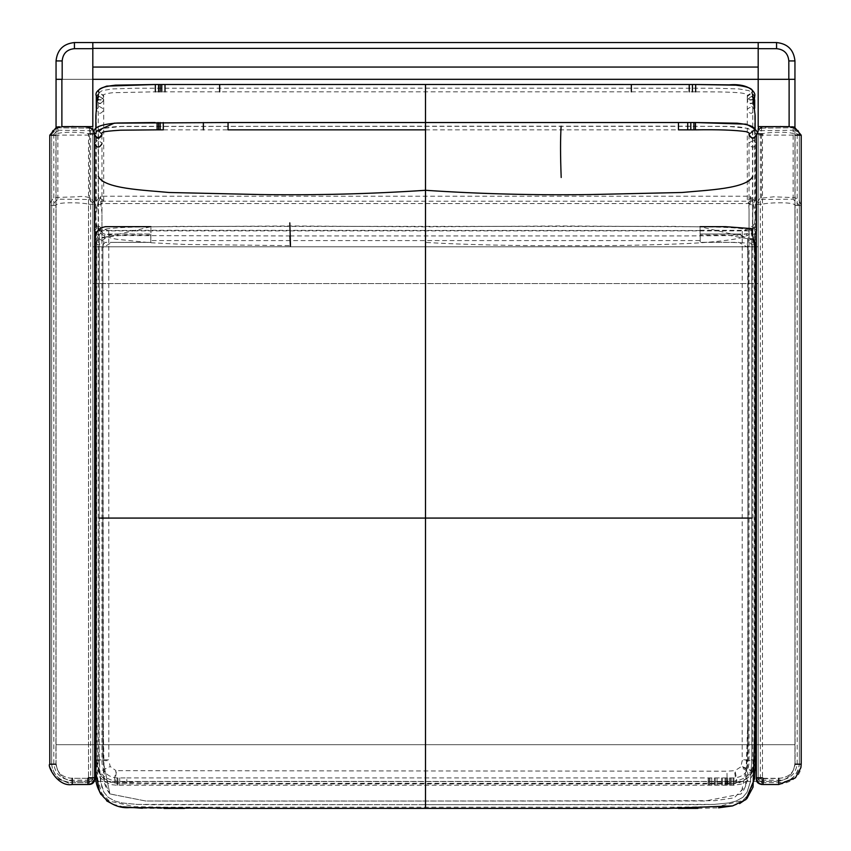 <?xml version="1.0" encoding="UTF-8"?>
<svg xmlns="http://www.w3.org/2000/svg" width="851" height="851" viewBox="0 0 851 851"><rect width="100%" height="100%" fill="white"/><g stroke="black" fill="none" stroke-linecap="round" stroke-linejoin="round"><path stroke-width="0.64" stroke-dasharray="4.25 3.19" d="M92.812 48.39L92.812 79.313L56.049 79.313L92.812 79.313L92.812 42.55L776.569 42.55C787.654 43.72 793.781 49.847 794.951 60.932L794.951 79.313L758.188 79.313L794.951 79.313L794.951 744.689L758.188 744.689L794.951 744.689L794.951 79.313L56.049 79.313L92.812 79.313L92.812 744.689L56.049 744.689L92.812 744.689L56.049 744.689L56.049 79.313L56.049 744.689L92.812 744.689L56.049 744.689L92.812 744.689L92.812 781.452L74.431 781.452C63.346 780.282 57.219 774.155 56.049 763.07C57.219 774.155 63.346 780.282 74.431 781.452L92.812 781.452L92.812 744.689L758.188 744.689L758.188 42.55L758.188 79.313L794.951 79.313L794.951 744.689L794.951 127.235L794.951 135.096L758.188 135.096L758.188 744.689L758.188 79.313L794.951 79.313L794.951 135.096M758.188 246.822L758.188 283.585L758.188 246.822L92.812 246.822L92.812 283.585L92.812 246.822L92.812 283.585L758.188 283.585L92.812 283.585L92.812 246.822L758.188 246.822L758.188 283.585L758.188 246.822L92.812 246.822L758.188 246.822M758.188 48.39L758.188 67.059L92.812 67.059L92.812 42.55L92.812 781.452L92.812 744.689L794.951 744.689L794.951 763.07C793.781 774.155 787.654 780.282 776.569 781.452C787.654 780.282 793.781 774.155 794.951 763.07L794.951 744.689L758.188 744.689L794.951 744.689L758.188 744.689L758.188 42.55L74.431 42.55C63.346 43.72 57.219 49.847 56.049 60.932L56.049 79.313L92.812 79.313L56.049 79.313L56.049 763.07L56.049 79.313M92.812 283.585L758.188 283.585L92.812 283.585M758.188 781.452L92.812 781.452L776.569 781.452L758.188 781.452L758.188 744.689L758.188 781.452M92.812 79.313L92.812 135.096L56.049 135.096M92.812 135.096L92.812 126.618M61.878 126.618L56.049 127.958M760.379 130.692L793.143 130.214L797.174 134.075L799.366 134.075L799.366 764.166L799.366 205.495L793.143 199.198L761.496 199.474L758.188 203.229L758.188 131.809L758.188 778.952L761.868 782.654L761.624 780.186L760.379 778.952L760.379 130.692L758.188 128.554L758.188 135.096M794.951 79.313L758.188 79.313M89.132 784.399L89.132 778.335L72.218 778.335C62.591 777.708 57.155 772.985 55.921 764.166L55.921 205.495C56.4 201.176 87.185 202.974 88.525 204.272L88.525 778.952L89.132 778.335L89.132 784.505L72.218 784.505L72.218 778.314C62.602 777.708 57.177 773.006 55.921 764.209L55.921 135.192C56.474 130.511 87.004 132.458 88.525 133.862L88.525 777.74L87.908 778.314L72.218 778.314M88.525 133.862L94.535 133.862M763.092 778.314L778.782 778.314C788.398 777.708 793.823 773.006 795.079 764.209L795.079 135.192C794.526 130.511 763.996 132.458 762.475 133.862L762.475 777.74L763.092 778.314L763.092 784.516M756.465 133.862L762.475 133.862M756.348 778.952L778.782 778.335L778.782 784.505L761.868 784.505L761.868 778.335L761.868 784.399M778.782 778.314L778.782 778.335C788.409 777.708 793.845 772.985 795.079 764.166L795.079 205.495C794.6 201.176 763.815 202.974 762.475 204.272L762.475 778.952L756.465 778.952M126.82 777.92L733.956 777.92C743.412 777.112 748.444 771.963 749.04 762.485L749.05 209.293C748.55 204.123 748.965 202.208 750.284 203.549L750.284 196.23L750.284 203.549L100.716 203.549L100.716 196.23L100.716 203.549L101.95 212.537L101.96 761.613C102.248 771.644 107.279 777.08 117.044 777.92L126.82 777.92L126.82 785.239L126.82 777.92M758.188 128.554L758.188 131.809L758.837 129.278L761.496 128.15L761.496 199.474M761.496 128.15L793.185 127.756C797.068 128.299 799.132 130.405 799.366 134.075L793.143 127.82L793.143 130.214M758.188 203.229L758.188 778.952L761.868 782.654L778.782 782.654C790.547 782.218 797.408 776.059 799.366 764.166L797.174 764.166C795.557 774.346 789.42 779.686 778.782 780.186L761.624 780.186M761.868 782.654L778.782 782.654C791.196 781.473 798.057 775.314 799.366 764.166M799.366 205.495L799.366 134.075M92.163 129.278L92.812 131.299L92.812 203.229L89.504 199.474L57.857 199.198L51.634 205.495L51.634 764.166L51.634 134.075L53.826 134.075L57.857 130.214L57.857 127.82L89.504 128.15L92.163 129.278M57.857 130.214L90.621 130.692L92.812 128.554L92.812 778.952L90.621 778.952L89.376 780.186L89.132 782.654L92.812 778.952L92.812 203.229M90.174 128.182L57.815 127.756L51.634 134.075L51.634 205.495M89.376 780.186L72.218 780.186C61.58 779.686 55.443 774.346 53.826 764.166L51.634 764.166C53.592 776.059 60.453 782.218 72.218 782.654L89.132 782.654L92.812 778.952M92.812 128.554L92.812 131.299M51.634 764.166C52.943 775.314 59.804 781.473 72.218 782.654L89.132 782.654M700.054 230.557L150.925 230.291L103.407 230.578L100.365 232.259C96.908 237.514 95.684 240.45 96.695 241.056L96.684 707.277L97.737 779.271L101.929 793.547L109.417 801.131L134.352 806.695L166.562 807.205L669.992 807.205L717.85 806.62L742.625 800.483C750.848 793.558 754.667 782.846 754.082 768.347L754.305 241.056L752.358 234.206L749.55 231.472L746.263 230.323L700.075 230.291L700.192 240.578L150.808 240.578L150.946 230.557M745.604 786.111L748.114 711.713L748.093 238.929L738.604 233.982L700.086 233.982L745.795 233.993L747.71 235.163L748.114 739.413L745.604 786.111L734.307 797.802L714.968 800.695L425.5 801.025L425.5 808.344L425.5 801.025L145.617 801.004L109.853 793.898L102.918 759.72L102.897 239.918L111.736 233.982L150.946 233.982L150.914 226.664L150.946 233.982L104.939 234.036L102.886 247.811L102.886 707.309L104.301 781.399L109.853 793.898M700.086 233.982L700.054 226.664L700.086 233.982M425.5 233.834L425.5 518.078L751.795 518.078L751.816 758.422L750.465 781.473L747.061 792.228L742.902 797.281L736.03 801.089L728.711 802.961L713.893 804.408L699.139 804.738L425.5 804.684L713.893 804.408L728.711 802.961L736.03 801.089L742.902 797.281L747.061 792.228L750.465 781.473L751.816 758.422L751.699 230.323C735.104 226.132 699.703 227.26 674.886 226.377L176.114 226.377C151.297 227.26 115.896 226.132 99.301 230.323L99.184 758.422L100.535 781.473L103.939 792.228L108.098 797.281L114.97 801.089L122.289 802.961L137.107 804.408L425.5 804.684L151.861 804.738L137.107 804.408L122.289 802.961L114.97 801.089L108.098 797.281L103.939 792.228L101.801 787.079L99.45 769.942L99.152 746.901L99.205 518.078L425.5 518.078L425.5 804.578M109.917 793.972L102.928 760.358L102.886 247.556L112.151 242.354L150.829 242.354L105.301 242.354L102.886 244.662L103.439 774.24C103.365 781.707 105.524 788.281 109.917 793.972L145.723 801.004L185.635 801.11L705.277 801.004L741.083 793.972L748.072 760.347L748.114 247.577L738.881 242.354L700.203 242.354L700.171 235.036L700.203 242.354C717.446 242.024 733.158 242.248 747.348 243.035C748.242 258.385 748.497 275.405 748.114 294.063L747.635 773.187C747.699 781.463 745.508 788.388 741.083 793.972M150.829 242.354L150.797 235.036L150.829 242.354M99.141 197.762L96.269 201.23C98.673 205.836 101.141 205.836 103.684 201.23L103.588 200.432L99.141 197.762M751.858 197.762L747.412 200.432L747.316 201.23C749.859 205.836 752.327 205.836 754.731 201.23L751.858 197.762M753.614 237.812L749.146 240.493L749.05 241.29C751.603 245.886 754.092 245.886 756.496 241.29L753.614 237.812M97.386 237.812L94.504 241.29C96.908 245.886 99.397 245.886 101.95 241.29L101.854 240.493L97.386 237.812M99.205 518.078L99.184 238.695L150.606 226.802L290.893 225.962L425.5 226.845L560.107 225.962L700.394 226.802L751.816 238.695L751.795 518.078M108.758 230.876C101.854 228.504 97.737 226.121 96.408 223.749L96.45 759.847L108.8 759.847L108.758 230.876L752.773 230.876L752.603 132.735C752.39 128.352 742.083 126.214 721.659 126.331L129.341 126.331C108.917 126.214 98.61 128.352 98.397 132.735L98.227 230.876L108.758 230.876M96.45 759.847L96.45 760.698L108.8 760.634L108.8 759.847M96.45 760.698L99.003 771.719L110.215 766.549L108.8 760.634M99.003 771.719C102.439 777.984 107.417 781.612 113.928 782.601L115.885 770.591L110.215 766.549M113.928 782.601L114.832 782.718L116.534 770.676L115.885 770.591M114.832 782.718C231.025 784.175 340.017 782.973 453.434 783.377L727.084 783.335L726.977 771.208L116.534 770.676M727.084 783.335L736.168 782.718L734.477 770.676L726.977 771.208M736.168 782.718L737.072 782.601L735.115 770.591L734.477 770.676M737.072 782.601C742.955 781.686 747.635 778.591 751.135 773.314L740.487 767.091L735.115 770.591M751.135 773.314L752.007 771.708L740.795 766.549L740.487 767.091M752.007 771.708L752.39 770.9L741.03 766.038L740.795 766.549M752.39 770.9L754.55 760.698L742.2 760.634L741.03 766.038M754.55 760.698L754.55 759.847L742.2 759.847L742.2 760.634M754.55 759.847L754.592 223.749C753.263 226.121 749.146 228.504 742.242 230.876L742.2 759.847M752.773 230.876L754.592 223.749L755.252 215.76L752.773 201.23L752.752 96.237L751.773 92.674L748.837 90.642L738.838 88.94L716.499 88.238L425.5 88.153L134.49 88.238L112.162 88.94L102.163 90.642L99.227 92.674L98.248 96.237L98.227 201.23L95.748 215.76L96.408 223.749L98.227 230.876M752.773 201.23L752.773 759.911C755.337 784.122 726.711 782.792 709.957 781.58L141.053 781.58C124.289 782.792 95.674 784.122 98.227 759.911L98.227 201.23L752.773 201.23M289.883 235.95L685.129 235.95L729.594 235.578L743.827 234.387L747.997 233.344L752.507 228.706L752.507 132.277L747.997 128.384L729.594 126.501L685.129 126.182L425.5 126.203L425.5 129.852L425.5 122.533L425.5 126.193L121.406 126.501L103.003 128.384L98.493 132.277L98.493 228.706L103.003 233.344L107.173 234.387L121.406 235.578L289.883 235.95L290.51 245.652L185.241 244.471L150.021 242.695L117.002 239.301C102.375 236.578 96.11 232.163 98.216 226.047M425.5 235.929L425.5 242.45C467.008 244.769 512.004 245.843 560.49 245.652C604.933 246.003 646.983 245.311 686.651 243.567C707.926 242.556 724.978 240.897 737.785 238.588C749.465 235.823 754.465 231.642 752.784 226.047M88.525 204.272L94.652 204.272L88.525 204.272M55.921 205.495L49.794 205.495L55.921 205.495M49.932 764.166L55.921 764.166L49.794 764.166L50.028 767.102L55.634 777.857L72.218 784.505M87.908 778.314L87.908 784.516M88.525 777.74L94.652 777.74L94.652 204.272C92.674 197.964 86.866 195.475 77.218 196.804L57.038 197.432C52.688 198.315 50.273 201.006 49.794 205.495L49.794 764.166M55.921 135.192L49.794 135.192M55.921 764.209L49.794 764.209M778.782 784.505C792.77 782.069 800.163 776.272 800.972 767.102L801.206 764.166L795.079 764.166L801.206 764.166L801.206 205.495L795.079 205.495L801.206 205.495L798.929 199.974L794.919 197.645L773.782 196.804L759.847 198.326L756.348 204.272L762.475 204.272L756.348 204.272L756.348 777.74L762.475 777.74M801.206 135.192L795.079 135.192M801.206 764.209L795.079 764.209M425.5 777.931L425.5 785.25L425.5 777.931M119.714 777.92L119.714 785.239L119.714 777.92M117.938 777.92L117.938 785.239L117.938 777.92M117.044 777.92L117.055 785.239L117.044 777.92M94.652 761.613L95.493 761.613M94.652 759.869L95.472 759.869M94.652 751.997L95.418 751.997M94.652 751.114L95.418 751.114M94.652 647.877L95.44 647.877M756.348 647.877L755.56 647.877M756.348 751.114L755.571 751.114M756.348 751.997L755.571 751.997M756.348 761.613L755.507 761.613M756.348 762.496L755.497 762.496M733.956 777.92L733.945 785.239L733.956 777.92M733.062 777.92L733.062 785.239L733.062 777.92M731.286 777.92L731.286 785.239L731.286 777.92M730.392 777.92L730.392 785.239L730.392 777.92M729.509 777.92L729.509 785.239L729.509 777.92M727.733 777.92L727.733 785.239L727.733 777.92M726.839 777.92L726.839 785.239L726.839 777.92M725.956 777.92L725.956 785.239L725.956 777.92M725.063 777.92L725.063 785.239L725.063 777.92M722.393 777.92L722.393 785.239L722.393 777.92M721.51 777.92L721.51 785.239L721.51 777.92M717.063 777.92L717.063 785.239L717.063 777.92M715.287 777.92L715.287 785.239L715.287 777.92M714.393 777.92L714.393 785.239L714.393 777.92M711.734 777.92L711.734 785.239L711.734 777.92M709.957 777.92L709.957 785.239L709.957 777.92M709.064 777.92L709.064 785.239L709.064 777.92M708.17 777.92L708.17 785.239L708.17 777.92M797.174 764.166L797.174 134.075M778.782 782.654L778.782 780.186M760.379 778.952L758.188 778.952M793.143 127.82L793.143 199.198M89.504 199.474L89.504 128.15M57.857 199.198L57.857 127.82M53.826 134.075L53.826 764.166M72.218 780.186L72.218 782.654M90.621 130.692L90.621 778.952M425.5 801.025L425.5 808.344M99.163 106.332L103.609 109.002L103.705 109.8C101.163 114.406 98.695 114.406 96.291 109.8L99.163 106.332M96.291 100.078L99.163 96.684L103.609 99.354L103.705 100.163C101.163 104.758 98.695 104.758 96.291 100.163M96.291 99.939L99.163 96.503L103.609 99.184L103.705 99.982C101.163 104.577 98.684 104.577 96.291 99.982M96.291 99.854L99.163 96.418L103.609 99.088L103.705 99.897C101.163 104.492 98.695 104.492 96.291 99.897M99.163 96.333L103.609 99.003L103.705 99.801C101.163 104.407 98.695 104.407 96.291 99.801L99.163 96.333M96.291 96.503L99.163 93.121L103.609 95.791L103.705 96.588C102.811 100.035 100.748 100.918 97.525 99.248M96.291 96.365L99.163 92.94L103.609 95.61L103.705 96.408C102.822 99.833 100.769 100.726 97.557 99.088M96.291 96.227L99.163 92.844L103.609 95.525L103.705 96.344C102.811 99.748 100.769 100.641 97.567 99.014M96.291 96.408L99.163 92.759L103.609 95.44L103.694 96.461C102.694 99.716 100.652 100.535 97.578 98.929M155.339 84.504L155.35 91.823L631.336 91.823L631.336 84.504M158.563 84.504L158.563 91.823M160.169 84.504L160.169 91.823M161.775 84.504L161.775 91.823M164.998 84.504L164.998 91.823M219.664 84.504L219.664 91.823M425.5 84.494L425.5 91.812M751.837 106.332L754.709 109.8C752.305 114.406 749.837 114.406 747.295 109.8L747.391 109.002L751.837 106.332M753.986 102.28C750.699 104.641 748.476 103.939 747.295 100.163L747.391 99.354L751.837 96.684L754.709 100.078M753.965 102.131C750.678 104.46 748.455 103.737 747.295 99.982L747.316 201.23M753.933 101.982C750.656 104.269 748.444 103.545 747.295 99.801L751.837 96.514L754.709 99.897M753.475 99.248C750.252 100.918 748.189 100.035 747.295 96.588L747.295 99.801L747.391 99.003L751.837 96.333L754.709 99.801M753.443 99.088C750.231 100.726 748.178 99.833 747.295 96.408L751.837 93.121L754.709 96.503M753.422 98.929C750.348 100.535 748.306 99.716 747.306 96.461L747.391 95.61L751.837 92.94L754.709 96.365M753.433 99.014C750.231 100.641 748.189 99.748 747.295 96.344L747.391 95.525L751.837 92.844L754.709 96.227M747.306 96.461L747.391 95.44L751.837 92.759L754.699 96.025M631.336 91.823L695.65 91.823L695.661 84.504M692.437 91.823L692.437 84.504M689.225 91.823L689.225 84.504M755.071 233.674C751.88 235.142 749.869 234.206 749.05 230.876L749.146 230.068L753.614 227.398L756.496 230.876L756.348 231.866M753.592 140.16L756.486 143.638C754.071 148.234 751.582 148.234 749.029 143.638L749.125 142.84L753.592 140.16M749.029 134.373L753.592 131.309L756.475 134.607M749.029 134.415L749.125 133.639L753.592 130.969L756.486 134.777M695.437 129.852L695.437 122.533M693.895 129.852L693.895 122.533M690.81 129.852L690.81 122.533M687.725 129.852L687.725 122.533M425.5 129.852L678.47 129.852L678.47 122.533M94.652 231.866L94.504 230.876L97.386 227.398L101.854 230.068L101.95 230.876C101.131 234.206 99.12 235.142 95.94 233.685M94.514 143.638L97.408 140.16L101.875 142.84L101.971 143.638L101.875 133.394L97.408 130.703L94.525 134.001M94.525 134.607L97.408 131.309L101.875 133.979L101.971 134.777M94.525 134.235L97.408 130.969L101.875 133.639L101.971 134.437M157.105 122.533L157.105 129.852M158.648 122.533L158.648 129.852M160.19 122.533L160.19 129.852M163.275 122.533L163.275 129.852L228.057 129.852L228.057 122.533M203.378 122.533L203.378 129.852M94.652 144.564L94.599 133.064M83.547 126.618L71.846 126.15L59.304 126.756M791.696 126.756L779.154 126.15L760.262 127.703L756.348 133.862L756.348 144.564M95.748 770.474L98.769 776.176L105.013 781.899L111.896 784.696L117.055 785.239L733.945 785.239L741.402 784.048L748.476 780.122L751.529 777.08L755.273 770.41M756.348 765.74L756.454 213.686L750.284 196.23L100.716 196.23L94.504 213.484L94.652 765.74M760.826 128.182L793.185 127.756M51.634 134.075C51.911 130.363 53.975 128.256 57.815 127.756M588.977 808.429L633.74 808.429M660.206 808.429L678.428 808.45M697.926 808.386L718.563 807.833M732.424 805.94L739.636 803.578M754.273 239.886L727.265 235.036L700.171 235.036M150.797 235.036L125.012 235.025L98.535 237.706L95.472 244.609M95.461 255.428L95.429 261.087M95.429 271.171L95.429 280.532M95.429 288.393L95.429 294.063M95.45 473.411L95.461 510.377M95.44 602.678L95.429 661.121M95.429 667.461L95.429 684.598M95.429 709.191L95.429 735.636M95.45 756.762L95.823 772.07M100.971 794.504L106.694 800.876M112.672 804.131L123.299 806.844M142.362 808.248L164.073 808.439M184.401 808.418L217.058 808.429M342.698 808.407L388.503 808.397M96.269 201.23L96.291 108.247M103.684 201.23L103.694 96.461M103.694 96.429C101.407 95.014 104.354 93.78 112.545 92.716L155.35 91.823M754.709 108.247L754.731 201.23M695.65 91.823C713.127 91.823 738.923 91.812 744.529 93.663C747.135 94.387 748.061 95.312 747.306 96.44M756.496 230.876L756.496 241.29M749.029 134.777L749.05 241.29M94.504 241.29L94.504 230.876M101.95 241.29L101.971 143.638M95.748 215.76L95.865 129.086M755.252 215.76L755.135 129.086M95.748 216.09L95.759 233.536M95.759 234.387L95.801 757.773C95.089 756.901 97.652 771.687 97.588 769.304L97.727 769.73C100.12 776.123 104.609 780.356 111.183 782.441L122.172 783.973L728.828 783.973C726.488 784.462 739.87 783.09 739.827 782.441C751.348 778.069 753.348 769.847 753.412 769.304C752.912 772.07 755.731 760.422 755.199 757.773L755.241 234.365M755.252 216.09L755.241 233.536"/><path stroke-width="1.28" d="M794.951 127.235L794.951 79.313L92.812 79.313L92.812 42.55L758.188 42.55L74.431 42.55C63.346 43.72 57.219 49.847 56.049 60.932L56.049 127.235M56.049 127.958L56.049 79.313L62.176 79.313L62.176 60.932C62.9 53.485 66.984 49.401 74.431 48.677L74.431 42.55M56.049 79.313L62.176 79.313M92.812 79.313L92.812 126.618L61.878 126.618L61.878 79.313M788.824 60.932L788.824 79.313L794.951 79.313L794.951 127.958L789.122 126.618L758.188 126.618L758.188 48.39L92.812 48.39L92.812 67.059L758.188 67.059L758.188 42.55L776.569 42.55L776.569 48.677C784.016 49.401 788.1 53.485 788.824 60.932L794.951 60.932C793.781 49.847 787.654 43.72 776.569 42.55M758.188 126.618L758.837 129.278M794.951 79.313L794.951 60.932M788.824 79.313L758.188 79.313M88.196 784.505L89.132 784.399M89.132 784.505C92.61 784.26 94.45 782.409 94.652 778.952L94.535 778.952M94.535 133.862L88.525 133.862M762.475 133.862L756.465 133.862M761.868 784.399L762.804 784.505M756.465 778.952L756.348 778.952C756.231 781.963 758.06 783.814 761.868 784.505M758.188 131.299L758.188 128.554M92.163 129.278L92.812 128.607M751.795 518.078L425.5 518.078L425.5 804.684M99.205 518.078L425.5 518.078L425.5 233.834M425.5 91.812L425.5 84.494L155.339 84.504L115.406 85.153C101.907 86.685 96.493 89.227 99.163 92.759M158.563 91.823L158.563 84.504L155.339 84.504L155.35 91.823M160.169 91.823L160.169 84.504L158.52 84.504M425.5 84.494L695.661 84.504L735.828 85.174C749.157 86.728 754.486 89.249 751.837 92.759M692.437 91.823L692.437 84.504L695.661 84.504L695.65 91.823M425.5 88.153L425.5 129.852L228.057 129.852L228.057 122.533L695.586 122.533L746.093 124.161C755.645 128.703 759.103 132.139 756.486 134.469C754.06 139.032 751.571 139.032 749.029 134.447M693.895 122.533L693.895 129.852L695.437 129.852L695.437 122.533L737.147 123.182C750.954 124.757 756.443 127.352 753.592 130.969M228.057 122.533L114.3 123.15L97.408 130.703M561.117 126.193C560.33 138.692 560.352 155.797 561.192 177.497M425.5 129.852L425.5 190.294C480.379 193.943 535.641 195.358 591.275 194.539L682.066 192.486C707.192 190.06 747.072 188.858 752.752 176.327M98.248 176.327C103.918 188.858 143.808 190.06 168.934 192.486L259.725 194.539C315.359 195.358 370.621 193.943 425.5 190.294L425.5 235.929M289.883 235.95C290.67 252.853 290.648 248.492 289.808 222.877M56.049 60.932L62.176 60.932M74.431 48.677L92.812 48.677M789.122 79.313L789.122 126.618M758.188 48.677L776.569 48.677M59.304 126.756L56.592 127.097L49.794 135.192L49.794 764.209C46.826 764.921 57.336 787.164 72.218 784.516L87.908 784.516L87.908 778.314M94.652 778.952L94.652 777.74L88.525 777.74M49.794 135.192L55.921 135.192M49.794 764.209L55.921 764.209M72.218 784.516L72.218 778.314M763.092 778.314L763.092 784.516L778.782 784.516L795.451 777.782L800.876 767.666L801.206 764.209L801.206 135.192L794.408 127.097L791.696 126.756M762.475 777.74L756.348 777.74C756.752 781.856 758.996 784.111 763.092 784.516M795.079 135.192L801.206 135.192M795.079 764.209L801.206 764.209M778.782 778.314L778.782 784.516M95.493 761.613L94.652 761.613M95.472 759.869L94.652 759.869M95.418 751.997L94.652 751.997M95.418 751.114L94.652 751.114M95.44 647.877L94.652 647.877M755.56 647.877L756.348 647.877M755.571 751.114L756.348 751.114M755.571 751.997L756.348 751.997M755.507 761.613L756.348 761.613M755.497 762.496L756.348 762.496M150.914 226.664L105.503 226.674C89.546 229.589 97.269 247.035 95.429 255.619L95.95 773.974C93.663 792.121 110.47 809.312 129.543 807.588L233.525 808.429L425.5 808.344L425.5 801.025M96.291 108.247L96.291 100.078M96.291 99.897L96.291 96.503M97.525 99.248L96.291 96.365M97.557 99.088L96.291 96.227M97.567 99.014L96.291 96.035C94.865 92.291 98.344 88.983 106.715 86.121L155.339 84.504M97.578 98.929L96.291 96.035M161.775 91.823L161.775 84.504M164.998 91.823L164.998 84.504M219.664 91.823L219.664 84.504M754.709 100.078L753.986 102.28M754.709 99.897L753.965 102.131M754.709 96.503L753.933 101.982M754.709 96.365L753.475 99.248M754.709 96.227L753.443 99.088M695.661 84.504L729.073 84.855C749.486 83.036 756.231 92.95 754.699 96.025L753.433 99.014M754.699 96.035L753.422 98.929M689.225 84.504L689.225 91.823M631.336 84.504L631.336 91.823M756.348 231.866L755.071 233.674M756.475 134.607L756.496 230.876M756.486 134.469L756.486 134.777C754.071 139.373 751.582 139.373 749.029 134.777M690.81 122.533L690.81 129.852L693.895 129.852M687.725 122.533L687.725 129.852L690.81 129.852M678.47 122.533L678.47 129.852L687.725 129.852M95.94 233.685L94.652 231.866M101.971 143.638C99.418 148.234 96.929 148.234 94.514 143.638L94.525 134.607M101.971 134.777C99.418 139.373 96.929 139.373 94.514 134.777L94.525 134.235M101.971 134.447C99.407 139.043 96.918 139.032 94.514 134.437L94.514 134.426M157.105 122.533L157.105 129.852L120.491 130.192C100.014 131.533 101.78 132.299 101.971 134.373C99.184 138.83 96.706 138.713 94.525 134.011L94.525 134.001C91.738 128.044 99.333 124.374 117.3 123.001L155.212 122.533M157.105 129.852L158.648 129.852L158.648 122.533M158.648 129.852L160.19 129.852L160.19 122.533M160.19 129.852L163.275 129.852L163.275 122.533M203.378 129.852L203.378 122.533M87.908 784.516C92.004 784.111 94.248 781.856 94.652 777.74L94.652 144.564M94.599 133.064L92.812 129.214M92.525 128.916L87.664 127.012L83.547 126.618M756.348 144.564L756.348 778.952M94.652 765.74L95.748 770.474M755.273 770.41L756.348 765.74M388.503 808.397L667.088 808.429L732.647 805.897L745.795 799.653L754.624 778.697L755.55 756.273L755.603 251.939L751.518 228.6L725.424 226.664L700.054 226.664M425.5 808.344L588.977 808.429M633.74 808.429L660.206 808.429M678.428 808.45L697.926 808.386M718.563 807.833L732.424 805.94M739.636 803.578L746.88 798.621L753.061 787.101L755.571 703.522L755.56 244.45L754.273 239.886M95.472 244.609L95.461 255.428M95.429 261.087L95.429 271.171M95.429 280.532L95.429 288.393M95.429 294.063L95.45 473.411M95.461 510.377L95.44 602.678M95.429 661.121L95.429 667.461M95.429 684.598L95.429 709.191M95.429 735.636L95.45 756.762M95.823 772.07L99.461 791.515L100.971 794.504M106.694 800.876L112.672 804.131M123.299 806.844L142.362 808.248M164.073 808.439L184.401 808.418M217.058 808.429L342.698 808.407M754.709 99.801L754.709 108.247M695.437 129.852C718.329 129.48 735.19 130.075 746.04 131.639C748.891 132.479 749.88 133.394 749.029 134.373M94.504 230.876L94.514 143.638M98.429 94.589L97.205 101.088M95.865 129.086L95.855 115.683L96.886 103.152M755.135 129.086L755.135 115.449L752.571 94.589M95.759 233.536L95.759 234.387M755.241 233.536L755.241 234.365"/></g></svg>
